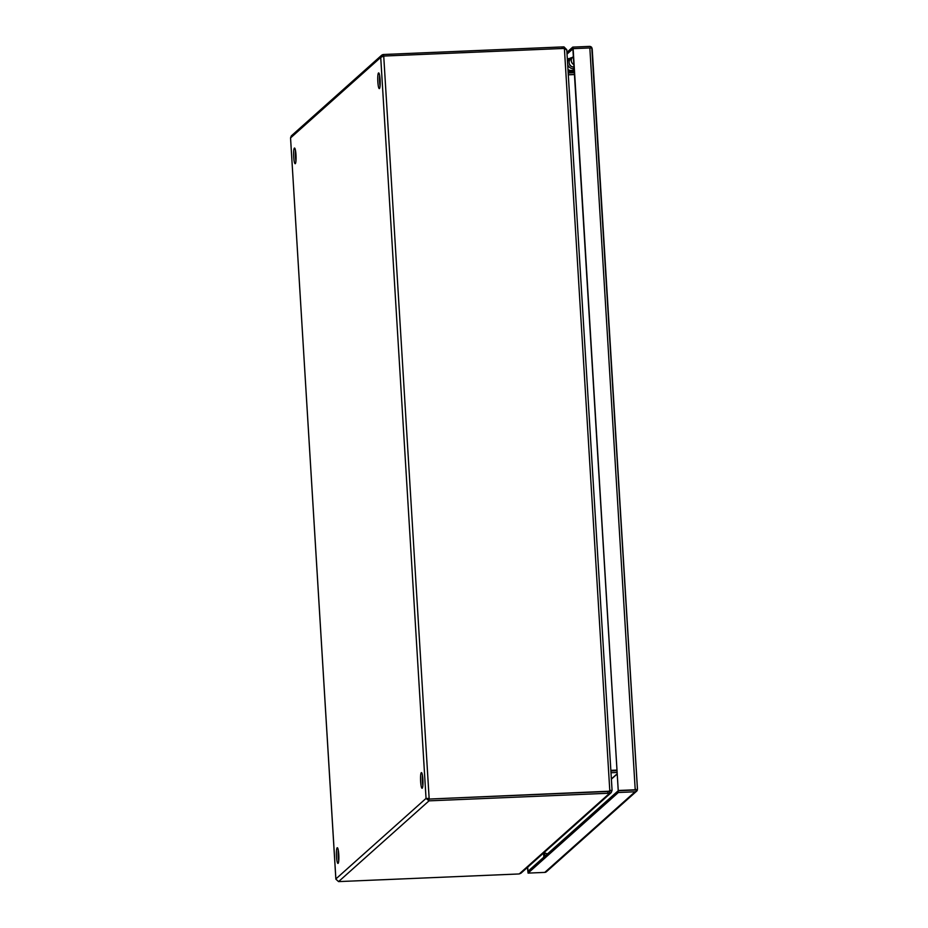 <?xml version="1.0" encoding="UTF-8"?>
<svg xmlns="http://www.w3.org/2000/svg" width="928" height="928" viewBox="0 0 928 928"><rect width="100%" height="100%" fill="white"/><g stroke="black" fill="none" stroke-linecap="round" stroke-linejoin="round"><path stroke-width="1.39" d="M572.24 57.548A5.591 5.475 48.2 0 0 567.518 61.979M567.681 64.589A5.591 5.475 48.2 0 0 574.072 68.498M572.216 66.735A3.793 3.724 -131.8 0 1 569.224 63.382M567.982 69.554A5.591 5.475 48.2 0 0 574.13 69.449M294.362 148.109A7.842 1.183 -92.4 0 0 293.677 156.414A7.842 1.183 -92.4 0 0 295.174 163.722A7.842 1.183 -92.4 0 0 295.313 163.653A7.842 1.183 -92.4 0 0 296.009 155.347A7.842 1.183 -92.4 0 0 294.512 148.039A7.842 1.183 -92.4 0 0 294.362 148.109M295.498 150.603A7.842 1.183 -92.4 0 0 295.939 161.078M337.154 847.798A7.842 1.183 -92.4 0 0 336.47 856.115A7.842 1.183 -92.4 0 0 337.966 863.411A7.842 1.183 -92.4 0 0 338.105 863.353A7.842 1.183 -92.4 0 0 338.801 855.048A7.842 1.183 -92.4 0 0 337.305 847.74A7.842 1.183 -92.4 0 0 337.154 847.798M338.291 850.303A7.842 1.183 -92.4 0 0 338.743 860.778M378.496 72.987A7.842 1.183 -92.4 0 0 377.812 81.293A7.842 1.183 -92.4 0 0 379.297 88.601A7.842 1.183 -92.4 0 0 379.448 88.531A7.842 1.183 -92.4 0 0 380.132 80.226A7.842 1.183 -92.4 0 0 378.636 72.918A7.842 1.183 -92.4 0 0 378.496 72.987M379.633 75.481A7.842 1.183 -92.4 0 0 380.074 85.956M421.289 772.676A7.842 1.183 -92.4 0 0 420.604 780.982A7.842 1.183 -92.4 0 0 422.101 788.29A7.842 1.183 -92.4 0 0 422.24 788.22A7.842 1.183 -92.4 0 0 422.924 779.914A7.842 1.183 -92.4 0 0 421.44 772.606A7.842 1.183 -92.4 0 0 421.289 772.676M422.426 775.182A7.842 1.183 -92.4 0 0 422.866 785.645M335.901 879.21L338.581 881.6L429.014 800.852L426.045 798.405L429.165 798.834L383.728 56.051L380.724 57.408L382.266 54.81L383.357 54.508L383.461 56.121M381.675 55.216L291.299 135.906L290.557 137.924L380.724 57.408L426.045 798.405L428.574 798.892M426.045 798.405L335.878 878.92L290.545 137.854L335.855 879.06M383.728 56.051L562.484 48.488A7.842 7.702 -131.8 0 1 564.41 48.639L609.812 790.958A7.842 7.702 -131.8 0 1 607.921 791.271L428.898 799.066L427.82 798.324L428.898 799.078L429.014 800.852L607.77 793.278A7.842 0.951 -3.5 0 1 609.638 793.231L609.534 791.456A7.842 0.951 176.5 0 0 607.666 791.503L428.898 799.066L607.666 791.503A7.842 7.702 48.2 0 0 609.557 791.178L610.253 790.18M564.096 48.581L563.992 46.887A7.842 0.951 176.5 0 0 562.124 46.934L383.357 54.508M611.378 790.61L611.981 790.586L611.227 792.616L609.638 793.231L519.274 873.921A7.842 0.951 -3.5 0 1 517.337 874.037L338.581 881.6M612.062 790.204L566.764 49.752L612.062 790.204L609.557 791.178M566.753 49.961L564.41 48.639M563.992 46.887L566.66 49.59M519.274 873.921L520.956 873.213L611.227 792.616M610.218 790.656L609.534 791.456L610.218 790.656M616.981 770.089L610.844 770.356M568.307 74.832L574.444 74.565M574.328 72.709L568.191 72.976M610.984 772.734L617.132 772.467M617.004 770.31L610.856 770.565M574.444 74.484L568.296 74.75M610.879 770.959L617.027 770.704M568.075 71.131A6.241 6.125 48.2 0 0 574.188 70.319M567.379 59.752A6.241 6.125 -131.8 0 1 569.131 58.986M574.177 70.226A6.241 6.125 -131.8 0 1 568.04 70.458M634.949 790.006L635.668 789.183M567.031 54.091L572.878 48.882L618.245 790.714L527.951 871.334L527.696 867.193M566.927 52.316L572.762 47.108L573.133 48.65L618.245 790.714L634.961 790.006L618.245 790.714L618.35 792.489L528.067 873.109L527.44 867.425M572.762 47.108L589.477 46.4A2.703 2.645 -131.8 0 1 591.774 47.514L591.194 47.931M528.067 873.109L544.771 872.401A2.703 2.645 48.2 0 0 546.406 871.74L636.701 791.12A2.703 2.645 -131.8 0 1 635.065 791.781L618.35 792.489M637.432 789.125L637.211 790.482A2.703 2.645 -131.8 0 1 636.701 791.12M637.211 790.482L634.961 790.006L637.269 789.832L635.216 789.774L618.5 790.482M591.89 48.001L592.168 49.08L591.89 48.001L589.837 47.943L573.133 48.65M637.432 789.102L591.774 47.514M573.84 64.589A4.582 4.501 -131.8 0 1 572.738 57.107L570.592 59.032A4.582 4.501 48.2 0 0 573.98 66.99M607.921 791.271L607.77 793.278M562.124 46.934L562.217 48.5M617.213 773.755L611.366 778.963M617.224 773.94L611.378 779.149M568.145 72.314A7.146 7.006 48.2 0 0 574.246 71.41L568.156 72.465A7.146 7.006 48.2 0 0 574.258 71.421M573.69 71.792A7.146 7.006 -131.8 0 1 572.796 72.778L573.69 71.792M567.333 59.009L569.757 58.476A7.146 7.006 48.2 0 0 567.333 59.021M544.829 856.277L544.632 853.099M543.843 857.159L543.588 853.018M635.065 791.781L544.771 872.401M589.837 47.943L635.216 789.774M544.179 852.484A7.842 7.702 48.2 0 0 547.613 853.783M569.235 58.893L567.426 60.506M573.794 72.732L574.293 72.036M610.972 790.714L609.65 791.132M637.478 789.287L592.192 48.79M543.936 852.693L547.439 853.934M573.353 56.654L572.738 57.107"/></g></svg>
